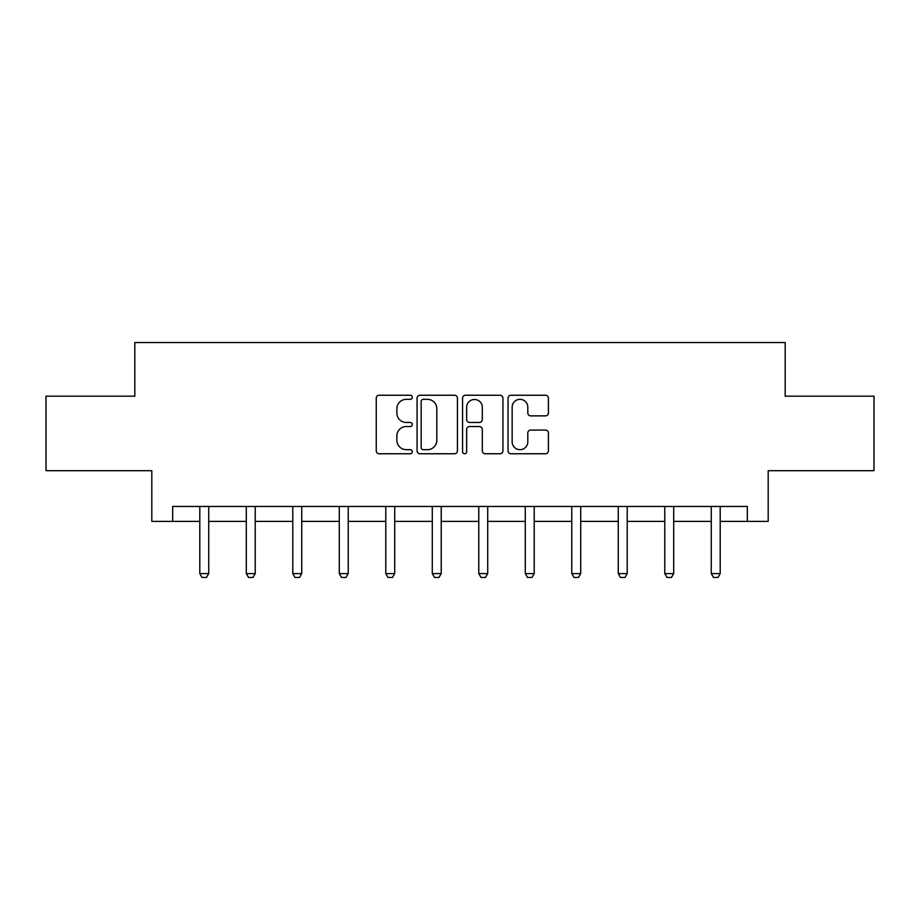 <?xml version="1.0" encoding="UTF-8"?>
<svg xmlns="http://www.w3.org/2000/svg" width="920" height="920" viewBox="0 0 920 920"><rect width="100%" height="100%" fill="white"/><g stroke="black" fill="none" stroke-linecap="round" stroke-linejoin="round"><path stroke-width="1.38" d="M412.309 397.291A2.047 2.047 0 0 0 410.262 395.243L379.178 395.243A2.921 2.921 0 0 0 376.257 398.176L376.257 450.834A2.921 2.921 0 0 0 379.178 453.755L410.262 453.755A2.047 2.047 0 0 0 412.309 451.709A2.047 2.047 0 0 0 410.262 449.661L406.237 449.661A9.361 9.361 0 0 1 396.876 440.3L396.876 435.907A9.361 9.361 0 0 1 406.237 426.546L410.262 426.546A2.047 2.047 0 0 0 412.309 424.499A2.047 2.047 0 0 0 410.262 422.452L406.237 422.452A9.361 9.361 0 0 1 396.876 413.091L396.876 408.698A9.361 9.361 0 0 1 406.237 399.337L410.262 399.337A2.047 2.047 0 0 0 412.309 397.291M545.502 415.874A2.921 2.921 0 0 0 548.423 412.942L548.423 398.176A2.921 2.921 0 0 0 545.502 395.243L510.979 395.243A2.921 2.921 0 0 0 508.058 398.176L508.058 450.834A2.921 2.921 0 0 0 510.979 453.755L545.502 453.755A2.921 2.921 0 0 0 548.423 450.834L548.423 432.986A2.921 2.921 0 0 0 545.502 430.065L530.725 430.065A2.921 2.921 0 0 0 527.804 432.986L527.804 441.841A7.831 7.831 0 0 1 519.972 449.661A7.831 7.831 0 0 1 512.153 441.841L512.153 407.169A7.831 7.831 0 0 1 519.972 399.337A7.831 7.831 0 0 1 527.804 407.169L527.804 412.942A2.921 2.921 0 0 0 530.725 415.874L545.502 415.874M172.672 521.375L172.672 506.471L747.327 506.471L747.327 521.375L768.188 521.375L768.188 470.695L874 470.695L874 396.186L785.174 396.186L785.174 342.539L134.826 342.539L134.826 396.186L46 396.186L46 470.695L151.811 470.695L151.811 521.375L199.801 521.375M457.435 398.176A2.921 2.921 0 0 0 454.514 395.243L419.991 395.243A2.921 2.921 0 0 0 417.07 398.176L417.07 450.834A2.921 2.921 0 0 0 419.991 453.755L454.514 453.755A2.921 2.921 0 0 0 457.435 450.834L457.435 398.176M465.485 395.243L500.008 395.243A2.921 2.921 0 0 1 502.929 398.176L502.929 450.834A2.921 2.921 0 0 1 500.008 453.755L485.231 453.755A2.921 2.921 0 0 1 482.31 450.834L482.31 429.479A2.921 2.921 0 0 0 479.377 426.546L469.579 426.546A2.921 2.921 0 0 0 466.659 429.479L466.659 451.709A2.047 2.047 0 0 1 464.611 453.755A2.047 2.047 0 0 1 462.565 451.709L462.565 398.176A2.921 2.921 0 0 1 465.485 395.243M208.736 521.375L246.295 521.375M255.231 521.375L292.79 521.375M301.737 521.375L339.284 521.375M348.231 521.375L385.779 521.375M394.726 521.375L432.285 521.375M441.22 521.375L478.779 521.375M487.715 521.375L525.274 521.375M534.221 521.375L571.768 521.375M580.716 521.375L618.263 521.375M627.21 521.375L664.769 521.375M673.704 521.375L711.263 521.375M720.199 521.375L747.327 521.375M423.211 399.337A2.047 2.047 0 0 0 421.164 401.384L421.164 447.614A2.047 2.047 0 0 0 423.211 449.661L427.455 449.661A9.361 9.361 0 0 0 436.816 440.3L436.816 408.698A9.361 9.361 0 0 0 427.455 399.337L423.211 399.337M482.31 407.318A7.831 7.831 0 0 0 474.478 399.487A7.831 7.831 0 0 0 466.659 407.318L466.659 419.531A2.921 2.921 0 0 0 469.579 422.452L479.377 422.452A2.921 2.921 0 0 0 482.31 419.531L482.31 407.318M209.081 506.471L208.874 507.115A2.978 2.978 0 0 0 208.736 508.012L208.736 573.585L206.505 577.461L202.032 577.461L199.801 573.585L199.801 508.012A2.978 2.978 0 0 0 199.651 507.115L199.456 506.471M199.801 573.585L208.736 573.585M255.576 506.471L255.38 507.115A2.978 2.978 0 0 0 255.231 508.012L255.231 573.585L253 577.461L248.526 577.461L246.295 573.585L246.295 508.012A2.978 2.978 0 0 0 246.157 507.115L245.95 506.471M246.295 573.585L255.231 573.585M302.082 506.471L301.875 507.115A2.978 2.978 0 0 0 301.737 508.012L301.737 573.585L299.494 577.461L295.021 577.461L292.79 573.585L292.79 508.012A2.978 2.978 0 0 0 292.652 507.115L292.445 506.471M292.79 573.585L301.737 573.585M348.577 506.471L348.369 507.115A2.978 2.978 0 0 0 348.231 508.012L348.231 573.585L345.989 577.461L341.527 577.461L339.284 573.585L339.284 508.012A2.978 2.978 0 0 0 339.147 507.115L338.94 506.471M339.284 573.585L348.231 573.585M395.071 506.471L394.864 507.115A2.978 2.978 0 0 0 394.726 508.012L394.726 573.585L392.495 577.461L388.022 577.461L385.779 573.585L385.779 508.012A2.978 2.978 0 0 0 385.641 507.115L385.434 506.471M385.779 573.585L394.726 573.585M441.565 506.471L441.358 507.115A2.978 2.978 0 0 0 441.22 508.012L441.22 573.585L438.989 577.461L434.516 577.461L432.285 573.585L432.285 508.012A2.978 2.978 0 0 0 432.135 507.115L431.94 506.471M432.285 573.585L441.22 573.585M488.06 506.471L487.864 507.115A2.978 2.978 0 0 0 487.715 508.012L487.715 573.585L485.484 577.461L481.01 577.461L478.779 573.585L478.779 508.012A2.978 2.978 0 0 0 478.641 507.115L478.434 506.471M478.779 573.585L487.715 573.585M534.566 506.471L534.359 507.115A2.978 2.978 0 0 0 534.221 508.012L534.221 573.585L531.978 577.461L527.505 577.461L525.274 573.585L525.274 508.012A2.978 2.978 0 0 0 525.136 507.115L524.929 506.471M525.274 573.585L534.221 573.585M581.06 506.471L580.853 507.115A2.978 2.978 0 0 0 580.716 508.012L580.716 573.585L578.473 577.461L574.011 577.461L571.768 573.585L571.768 508.012A2.978 2.978 0 0 0 571.63 507.115L571.423 506.471M571.768 573.585L580.716 573.585M627.555 506.471L627.348 507.115A2.978 2.978 0 0 0 627.21 508.012L627.21 573.585L624.979 577.461L620.505 577.461L618.263 573.585L618.263 508.012A2.978 2.978 0 0 0 618.125 507.115L617.918 506.471M618.263 573.585L627.21 573.585M674.049 506.471L673.842 507.115A2.978 2.978 0 0 0 673.704 508.012L673.704 573.585L671.473 577.461L667 577.461L664.769 573.585L664.769 508.012A2.978 2.978 0 0 0 664.619 507.115L664.424 506.471M664.769 573.585L673.704 573.585M720.544 506.471L720.348 507.115A2.978 2.978 0 0 0 720.199 508.012L720.199 573.585L717.968 577.461L713.494 577.461L711.263 573.585L711.263 508.012A2.978 2.978 0 0 0 711.125 507.115L710.918 506.471M711.263 573.585L720.199 573.585"/></g></svg>
